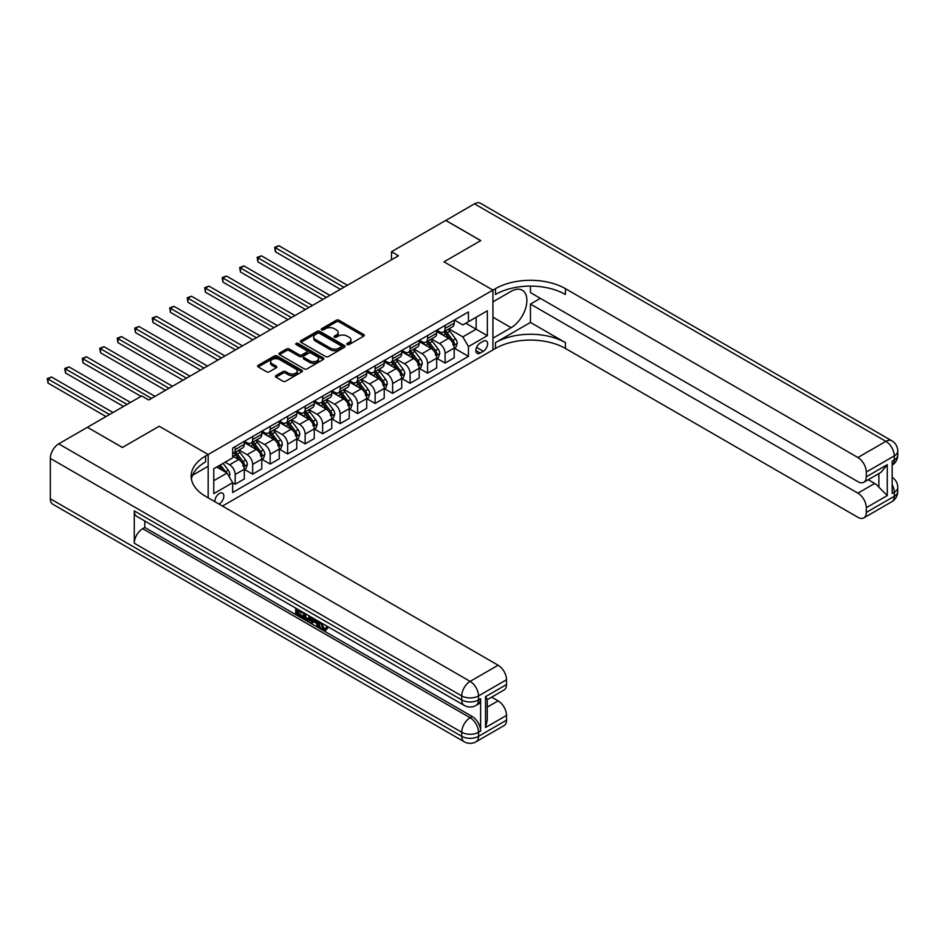 <?xml version="1.0" encoding="UTF-8"?>
<svg xmlns="http://www.w3.org/2000/svg" width="945" height="945" viewBox="0 0 945 945"><rect width="100%" height="100%" fill="white"/><g stroke="black" fill="none" stroke-linecap="round" stroke-linejoin="round"><path stroke-width="1.42" d="M347.24 344.547A1.358 0.78 0 0 0 349.166 344.547L363.754 336.125A1.937 1.122 0 0 0 364.321 335.333A1.937 1.122 0 0 0 363.754 334.542L339.031 320.26A1.937 1.122 0 0 0 336.29 320.26L321.69 328.695A1.358 0.78 0 0 0 323.615 329.805L325.505 328.706A6.213 3.591 0 0 1 334.294 328.706L336.349 329.899A6.213 3.591 0 0 1 338.168 332.439A6.213 3.591 0 0 1 336.349 334.979L334.459 336.066A1.358 0.78 0 0 0 336.385 337.176L338.275 336.089A6.213 3.591 0 0 1 347.063 336.089L349.13 337.27A6.213 3.591 0 0 1 350.949 339.81A6.213 3.591 0 0 1 349.13 342.35L347.24 343.437A1.358 0.78 0 0 0 347.24 344.547L347.24 343.437M218.933 504.039A6.332 3.662 120 0 0 219.37 503.803A6.332 3.662 120 0 0 223.504 498.228A6.332 3.662 120 0 0 222.536 493.148A6.332 3.662 120 0 0 219.37 493.467A6.332 3.662 120 0 0 214.917 501.712M275.987 375.614A1.937 1.122 0 0 0 275.42 376.405A1.937 1.122 0 0 0 275.987 377.209L282.921 381.213A1.937 1.122 0 0 0 285.673 381.213L301.88 371.846A1.937 1.122 0 0 0 302.447 371.054A1.937 1.122 0 0 0 301.88 370.263L277.157 355.993A1.937 1.122 0 0 0 274.404 355.993L258.198 365.349A1.937 1.122 0 0 0 257.631 366.14A1.937 1.122 0 0 0 258.198 366.932L266.573 371.775A1.937 1.122 0 0 0 269.325 371.775L276.259 367.77A1.937 1.122 0 0 0 276.826 366.979A1.937 1.122 0 0 0 276.259 366.176L272.101 363.778A5.197 3 0 0 1 270.589 361.663A5.197 3 0 0 1 273.79 358.887A5.197 3 0 0 1 279.448 359.537L295.726 368.94A5.197 3 0 0 1 297.25 371.054A5.197 3 0 0 1 294.049 373.83A5.197 3 0 0 1 288.379 373.18L285.673 371.609A1.937 1.122 0 0 0 282.921 371.609L275.987 375.614L275.987 377.209L282.921 373.228L282.921 371.609M50.333 498.795L461.739 736.32A11.872 6.851 120 0 0 464.196 741.754L52.79 504.228A11.872 6.851 -60 0 1 50.333 498.795L50.333 458.408A11.872 6.851 -60 0 1 58.72 443.855L87.412 427.294L122.389 447.493L159.197 426.242L122.46 447.457L87.483 427.341M87.483 427.258L141.703 395.955L148.708 399.995L398.483 255.776L391.49 251.736L445.709 220.433L480.698 240.632L443.961 261.836L492.936 290.115L208.172 454.521L159.197 426.242L208.172 454.521L205.656 455.974A49.471 28.563 0 0 0 191.162 476.174A49.471 28.563 0 0 0 205.656 496.373L498.121 665.221A11.872 6.851 60 0 1 506.52 679.762L478.524 695.922L478.524 699.961L480.627 698.757A11.872 6.851 60 0 1 478.17 704.19L476.067 705.395A11.872 6.851 -120 0 0 478.524 699.961A11.872 6.851 0 0 1 461.739 699.961L461.739 695.922L50.333 458.408M325.635 356.548A1.937 1.122 0 0 0 328.387 356.548L344.594 347.193A1.937 1.122 0 0 0 345.161 346.39A1.937 1.122 0 0 0 344.594 345.598L319.871 331.329A1.937 1.122 0 0 0 317.118 331.329L300.912 340.684A1.937 1.122 0 0 0 300.345 341.476A1.937 1.122 0 0 0 300.912 342.267L325.635 356.548M296.718 344.842A1.358 0.78 0 0 1 298.1 345.031L298.1 343.425L323.237 357.931A1.937 1.122 0 0 1 323.804 358.722A1.937 1.122 0 0 1 323.237 359.513L307.031 368.881A1.937 1.122 0 0 1 304.278 368.881L279.555 354.599L279.555 353.017A1.937 1.122 0 0 0 278.988 353.808A1.937 1.122 0 0 0 279.555 354.599M279.555 353.017L286.489 349.012A1.937 1.122 0 0 1 289.241 349.012L299.27 354.8A1.937 1.122 0 0 0 302.01 354.8L306.617 352.142A1.937 1.122 0 0 0 307.184 351.351A1.937 1.122 0 0 0 306.617 350.56L296.175 344.535A1.358 0.78 0 0 1 298.1 343.425M483.285 341.251L480.202 343.035A6.131 3.544 120 0 0 476.197 348.445A6.131 3.544 120 0 0 477.142 353.359A6.131 3.544 120 0 0 480.202 353.052L483.285 351.28A6.131 3.544 120 0 0 487.289 345.87A6.131 3.544 120 0 0 486.356 340.956A6.131 3.544 120 0 0 483.285 341.251M208.172 497.826L208.172 454.521L208.172 466.239L192.567 475.252M222.453 506.071L495.463 348.445A49.471 28.563 180 0 1 565.429 348.445L857.895 517.293A11.872 6.851 -120 0 0 863.824 517.884A11.872 6.851 -120 0 0 866.281 512.45L894.277 496.29L894.277 492.25L892.174 493.467L892.174 461.148L894.277 459.931L894.277 455.892L866.281 472.051L866.281 476.823L887.272 464.704L887.272 495.57L878.874 487.171L878.874 473.563M445.78 220.398L480.769 240.585L443.961 261.836L492.936 290.115L492.936 349.898L492.936 338.192L511.127 327.679A22.267 12.852 120 0 0 525.68 308.07A22.267 12.852 120 0 0 522.266 290.221A22.267 12.852 120 0 0 511.127 291.332L492.936 301.833L492.936 290.115L495.463 288.662A49.471 28.563 180 0 1 565.429 288.662L857.895 457.51L885.878 441.35L474.473 203.837L445.78 220.468M454.391 320.048L462.849 324.938L468.448 321.702L468.448 311.933L232.659 448.06L232.659 457.841L213.771 468.744L213.771 493.633L232.659 482.718L232.659 492.499L468.448 356.359L468.448 346.591L462.849 336.892L448.946 328.86M468.448 321.702L487.348 310.799L487.348 335.688L468.448 346.591M391.49 251.736L391.49 259.816M465.79 323.237L476.15 329.214L476.15 317.26L487.348 310.799M462.849 336.892L476.15 329.214L487.348 335.688M213.771 480.698L227.06 473.02L216.712 467.043M232.659 482.8L235.187 484.253L235.187 474.484A7.914 4.571 -120 0 0 229.588 464.786L225.111 462.199M235.187 484.253L244.282 479.009L244.282 469.228A7.914 4.571 -120 0 0 238.683 459.53L232.659 456.057M244.483 469.429L252.669 474.154L252.669 464.385A7.914 4.571 -120 0 0 247.082 454.687L239.038 450.044M252.669 474.154L261.765 468.909L261.765 459.128A7.914 4.571 -120 0 0 256.178 449.43L244.282 442.567M261.978 459.329L270.164 464.054L270.164 454.285A7.914 4.571 -120 0 0 264.565 444.587L256.532 439.945M270.164 464.054L279.259 458.809L279.259 449.029A7.914 4.571 -120 0 0 273.66 439.33L261.765 432.467M279.472 449.229L287.658 453.954L287.658 444.185A7.914 4.571 -120 0 0 282.059 434.487L274.026 429.845M287.658 453.954L296.754 448.71L296.754 438.929A7.914 4.571 -120 0 0 291.154 429.243L279.259 422.368M296.966 439.13L305.152 443.855L305.152 434.086A7.914 4.571 -120 0 0 299.553 424.388L291.509 419.745M305.152 443.855L314.248 438.61L314.248 428.829A7.914 4.571 -120 0 0 308.649 419.143L296.754 412.268M314.449 429.03L322.635 433.767L322.635 423.986A7.914 4.571 -120 0 0 317.047 414.288L309.003 409.646M322.635 433.767L331.742 428.51L331.742 418.729A7.914 4.571 -120 0 0 326.143 409.043L314.248 402.168M331.943 418.942L340.129 423.667L340.129 413.886A7.914 4.571 -120 0 0 334.53 404.188L326.497 399.546M340.129 423.667L349.225 418.411L349.225 408.63A7.914 4.571 -120 0 0 343.626 398.944L331.742 392.069M349.437 408.842L357.623 413.567L357.623 403.787A7.914 4.571 -120 0 0 352.024 394.089L343.992 389.458M357.623 413.567L366.719 408.311L366.719 398.542A7.914 4.571 -120 0 0 361.12 388.844L349.225 381.969M366.932 398.743L375.118 403.468L375.118 393.687A7.914 4.571 -120 0 0 369.519 383.989L361.486 379.358M375.118 403.468L384.213 398.211L384.213 388.442A7.914 4.571 -120 0 0 378.614 378.744L366.719 371.881M384.426 388.643L392.612 393.368L392.612 383.587A7.914 4.571 -120 0 0 387.013 373.901L378.969 369.259M392.612 393.368L401.708 388.111L401.708 378.343A7.914 4.571 -120 0 0 396.109 368.644L384.213 361.781M401.909 378.543L410.095 383.268L410.095 373.488A7.914 4.571 -120 0 0 404.507 363.801L396.463 359.159M410.095 383.268L419.19 378.012L419.19 368.243A7.914 4.571 -120 0 0 413.603 358.545L401.708 351.682M419.403 368.444L427.589 373.169L427.589 363.388A7.914 4.571 -120 0 0 421.99 353.702L413.957 349.059M427.589 373.169L436.684 367.912L436.684 358.143A7.914 4.571 -120 0 0 431.085 348.445L419.19 341.582M436.897 358.344L445.083 363.069L445.083 353.288A7.914 4.571 -120 0 0 439.484 343.602L431.452 338.96M445.083 363.069L454.179 357.824L454.179 348.043A7.914 4.571 -120 0 0 448.58 338.345L436.684 331.482M436.897 330.148L439.484 331.648A7.914 4.571 -120 0 0 443.441 332.038A7.914 4.571 -120 0 0 445.083 328.411L445.083 325.423M419.403 340.247L421.99 341.736A7.914 4.571 -120 0 0 425.947 342.137A7.914 4.571 -120 0 0 427.589 338.511L427.589 335.522M401.909 350.347L404.507 351.835A7.914 4.571 -120 0 0 408.464 352.237A7.914 4.571 -120 0 0 410.095 348.611L410.095 345.622M384.426 360.447L387.013 361.935A7.914 4.571 -120 0 0 390.97 362.325A7.914 4.571 -120 0 0 392.612 358.71L392.612 355.722M366.932 370.546L369.519 372.035A7.914 4.571 -120 0 0 373.476 372.424A7.914 4.571 -120 0 0 375.118 368.81L375.118 365.821M349.437 380.646L352.024 382.134A7.914 4.571 -120 0 0 355.981 382.524A7.914 4.571 -120 0 0 357.623 378.91L357.623 375.909M331.943 390.746L334.53 392.234A7.914 4.571 -120 0 0 338.487 392.624A7.914 4.571 -120 0 0 340.129 388.997L340.129 386.009M314.449 400.834L317.047 402.334A7.914 4.571 -120 0 0 321.005 402.724A7.914 4.571 -120 0 0 322.635 399.097L322.635 396.109M296.966 410.933L299.553 412.433A7.914 4.571 -120 0 0 303.51 412.823A7.914 4.571 -120 0 0 305.152 409.197L305.152 406.208M279.472 421.033L282.059 422.533A7.914 4.571 -120 0 0 286.016 422.923A7.914 4.571 -120 0 0 287.658 419.296L287.658 416.308M261.978 431.133L264.565 432.633A7.914 4.571 -120 0 0 268.522 433.023A7.914 4.571 -120 0 0 270.164 429.396L270.164 426.408M244.483 441.232L247.082 442.732A7.914 4.571 -120 0 0 251.039 443.122A7.914 4.571 -120 0 0 252.669 439.496L252.669 436.507M454.391 348.244L468.448 356.359M443.441 332.038L452.537 326.781A7.914 4.571 -120 0 0 454.179 323.155L454.179 320.166M425.947 342.137L435.043 336.881A7.914 4.571 -120 0 0 436.684 333.254L436.684 330.266M408.464 352.237L417.56 346.98A7.914 4.571 -120 0 0 419.19 343.354L419.19 340.365M390.97 362.325L400.066 357.08A7.914 4.571 -120 0 0 401.708 353.454L401.708 350.465M373.476 372.424L382.571 367.18A7.914 4.571 -120 0 0 384.213 363.553L384.213 360.565M355.981 382.524L365.077 377.279A7.914 4.571 -120 0 0 366.719 373.653L366.719 370.664M338.487 392.624L347.595 387.379A7.914 4.571 -120 0 0 349.225 383.753L349.225 380.764M321.005 402.724L330.1 397.479A7.914 4.571 -120 0 0 331.742 393.852L331.742 390.864M303.51 412.823L312.606 407.579A7.914 4.571 -120 0 0 314.248 403.952L314.248 400.963M286.016 422.923L295.112 417.666A7.914 4.571 -120 0 0 296.754 414.052L296.754 411.063M268.522 433.023L277.617 427.766A7.914 4.571 -120 0 0 279.259 424.151L279.259 421.163M251.039 443.122L260.135 437.866A7.914 4.571 -120 0 0 261.765 434.251L261.765 431.251M232.659 453.541A7.914 4.571 -120 0 0 233.545 453.222L242.641 447.965A7.914 4.571 -120 0 0 244.282 444.339L244.282 441.35M233.545 453.222A7.914 4.571 -120 0 0 235.187 449.596L235.187 446.607M227.06 473.02L232.659 482.718M347.784 344.748L349.13 343.968A6.213 3.591 0 0 0 350.949 341.428L350.949 339.81M338.168 332.439L338.168 334.058A6.213 3.591 0 0 1 336.349 336.597L335.002 337.365M363.731 336.136L339.031 321.879A1.937 1.122 0 0 0 336.29 321.879L322.233 329.994M344.571 347.205L319.871 332.947A1.937 1.122 0 0 0 317.118 332.947L300.947 342.291L300.912 340.684M341.157 346.945A1.358 0.78 0 0 0 341.157 345.835L319.457 333.313A1.358 0.78 0 0 0 317.532 333.313L315.547 334.459A6.213 3.591 0 0 0 313.728 336.999A6.213 3.591 0 0 0 315.547 339.538L330.384 348.103A6.213 3.591 0 0 0 339.172 348.103L341.157 346.945L341.157 348.563A1.358 0.78 0 0 0 341.558 348.008L341.558 346.39M313.728 336.999L313.728 338.617A6.213 3.591 0 0 0 315.547 341.157L315.547 339.538M341.157 348.563L339.172 349.721A6.213 3.591 0 0 1 330.384 349.721L315.547 341.157M279.578 354.623L286.489 350.63L286.489 349.012M307.184 351.351L307.184 352.969A1.937 1.122 0 0 1 306.617 353.761L302.01 356.419A1.937 1.122 0 0 1 299.27 356.419L289.241 350.63A1.937 1.122 0 0 0 286.489 350.63M298.1 345.031L323.214 359.537M309.677 360.813A5.197 3 0 0 0 315.335 361.462A5.197 3 0 0 0 318.548 358.687A5.197 3 0 0 0 317.024 356.56L311.283 353.253A1.937 1.122 0 0 0 308.542 353.253L303.936 355.911A1.937 1.122 0 0 0 303.369 356.702A1.937 1.122 0 0 0 303.936 357.493L309.677 360.813L309.677 362.419A5.197 3 0 0 0 315.335 363.069A5.197 3 0 0 0 318.548 360.305L318.548 358.687M303.369 356.702L303.369 358.32A1.937 1.122 0 0 0 303.936 359.112L303.936 357.493M309.677 362.419L303.936 359.112M297.25 371.054L297.25 372.673A5.197 3 0 0 1 294.049 375.448A5.197 3 0 0 1 288.379 374.799L285.673 373.228A1.937 1.122 0 0 0 282.921 373.228M270.589 361.663L270.589 363.282A5.197 3 0 0 0 272.101 365.396L272.101 363.778M276.259 366.176L276.259 367.77L272.101 365.396M301.88 370.263L301.88 371.846L277.157 357.612A1.937 1.122 0 0 0 274.404 357.612L258.221 366.943L258.198 365.349M454.179 348.362L455.856 347.394L457.262 343.354A5.245 3.024 -120 0 0 455.584 338.889L449.867 331.258A15.144 8.741 -120 0 0 448.213 329.285M442.532 334.849A15.144 8.741 -120 0 0 439.425 331.612M452.749 344.547C453.529 345.598 454.096 345.279 454.427 343.578A5.245 3.024 -120 0 0 452.927 340.424L447.209 332.794A15.144 8.741 -120 0 0 445.556 330.821M444.15 331.624A12.569 7.253 60 0 1 446.205 333.975L451.048 340.436M347.406 285.272L278.917 245.724L275.408 247.744L275.408 251.783L340.413 289.312M443.878 331.789A15.144 8.741 60 0 1 445.532 333.762L449.324 338.842M275.408 251.783L274.641 247.295L343.909 287.292M274.641 247.295L278.917 245.724M436.684 358.462L438.362 357.493L439.768 353.454A5.245 3.024 -120 0 0 438.09 348.988L432.373 341.358A15.144 8.741 -120 0 0 430.719 339.373M425.037 344.949A15.144 8.741 -120 0 0 421.931 341.712M435.255 354.647C436.047 355.698 436.602 355.379 436.933 353.678A5.245 3.024 -120 0 0 435.432 350.524L429.715 342.893A15.144 8.741 -120 0 0 428.061 340.909M426.656 341.724A12.569 7.253 60 0 1 428.723 344.074L433.554 350.536M329.911 295.372L261.422 255.823L257.926 257.843L257.926 261.883L322.918 299.411M426.384 341.889A15.144 8.741 60 0 1 428.038 343.862L431.841 348.941M257.926 261.883L257.146 257.394L326.415 297.391M257.146 257.394L261.422 255.823M419.19 368.562L420.879 367.593L422.273 363.553A5.245 3.024 -120 0 0 420.596 359.088L414.879 351.457A15.144 8.741 -120 0 0 413.225 349.473M407.543 355.048A15.144 8.741 -120 0 0 404.448 351.812M417.761 364.746C418.552 365.798 419.107 365.479 419.438 363.778A5.245 3.024 -120 0 0 417.938 360.624L412.221 352.993A15.144 8.741 -120 0 0 410.567 351.008M409.161 351.823A12.569 7.253 60 0 1 411.229 354.174L416.06 360.636M312.429 305.471L243.928 265.923L240.432 267.943L240.432 271.983L305.424 309.511M408.89 351.977A15.144 8.741 60 0 1 410.543 353.962L414.347 359.029M240.432 271.983L239.664 267.494L308.932 307.491M239.664 267.494L243.928 265.923M401.708 378.661L403.385 377.693L404.779 373.653A5.245 3.024 -120 0 0 403.113 369.188L397.396 361.557A15.144 8.741 -120 0 0 395.742 359.572M390.049 365.148A15.144 8.741 -120 0 0 386.954 361.9M400.267 374.846C401.058 375.897 401.613 375.578 401.956 373.877A5.245 3.024 -120 0 0 400.444 370.723L394.726 363.093A15.144 8.741 -120 0 0 393.085 361.108M391.667 361.923A12.569 7.253 60 0 1 393.734 364.274L398.577 370.723M294.935 315.559L226.434 276.023L222.937 278.043L222.937 282.082L287.941 319.599M391.395 362.077A15.144 8.741 60 0 1 393.049 364.061L396.853 369.129M222.937 282.082L222.169 277.594L291.438 317.579M222.169 277.594L226.434 276.023M384.213 388.761L385.891 387.793L387.285 383.753A5.245 3.024 -120 0 0 385.619 379.288L379.902 371.657A15.144 8.741 -120 0 0 378.248 369.672M372.554 375.248A15.144 8.741 -120 0 0 369.46 371.999M382.784 384.946C383.564 385.997 384.131 385.678 384.461 383.977A5.245 3.024 -120 0 0 382.961 380.823L377.244 373.192A15.144 8.741 -120 0 0 375.59 371.208M374.185 372.023A12.569 7.253 60 0 1 376.24 374.374L381.083 380.823M277.44 325.659L208.939 286.122L205.443 288.142L205.443 292.182L270.447 329.699M373.913 372.176A15.144 8.741 60 0 1 375.555 374.161L379.358 379.228M205.443 292.182L204.675 287.693L273.944 327.679M204.675 287.693L208.939 286.122M530.44 322.434L495.463 342.633A49.471 28.563 180 0 1 565.429 342.633L530.44 322.434L530.44 304.089L540.375 298.36M530.44 286.111L530.44 292.619L857.895 481.666A11.872 6.851 -120 0 0 863.824 482.257A11.872 6.851 -120 0 0 866.281 476.823M887.272 495.57L866.281 507.689L866.281 512.45M866.281 507.689A11.872 6.851 -120 0 0 857.895 493.136L874.68 483.45A11.872 6.851 60 0 1 878.874 487.171M530.44 304.089L857.895 493.136M474.473 203.837A11.872 6.851 -60 0 1 480.403 203.246L891.808 440.772A11.872 6.851 120 0 0 885.878 441.35A11.872 6.851 60 0 1 894.277 455.892A11.872 6.851 180 0 0 897.75 451.048A11.872 11.872 0 0 0 891.808 440.772M866.281 472.051A11.872 6.851 -120 0 0 857.895 457.51M868.219 479.717L874.68 483.45M495.463 288.662L495.463 294.474A49.471 28.563 180 0 1 565.429 294.474L565.429 288.662M863.824 482.257L881 472.346L887.272 464.704M321.477 622.956L324.076 628.378L325.056 628.72M320.473 622.424L322.954 629.027L324.584 629.228L326.427 627.315L327.608 628.319L325.505 630.528L323.072 630.209C320.485 628.46 319.186 626.027 319.174 622.92L319.268 621.727M313.622 621.645L311.968 623.676L310.704 622.944L312.83 618.006M318.158 621.089L319.823 626.925L318.713 627.574L317.449 626.842L316.492 623.31L312.913 621.243L311.968 623.676M298.018 611.143L298.018 613.21L302.967 616.069L302.967 617.191L301.845 617.829L295.714 614.285L295.714 608.131M302.424 612.006L301.301 613.045L296.895 610.494L296.895 613.86L298.018 613.21M134.285 510.914L461.739 699.961A11.872 6.851 120 0 0 464.196 705.395L136.753 516.348A11.872 6.851 -60 0 1 134.285 510.914L134.285 543.233A11.872 6.851 -60 0 1 142.683 528.692L144.786 527.475L472.228 716.523A11.872 6.851 60 0 1 480.627 731.064L480.627 698.757M144.786 527.475L144.786 520.99M311.472 617.227L310.303 620.404L309.192 621.042L306.463 620.499L303.463 618.762L303.463 612.596M485.529 696.654L487.266 699.276L487.266 720.043L485.529 727.52L485.529 696.654L506.52 684.534L506.52 679.762M506.52 684.534A11.872 6.851 60 0 1 504.051 689.968L487.266 699.666M491.66 697.126L498.121 700.859A11.872 6.851 60 0 1 506.52 715.4L485.529 727.52M480.627 731.064L478.524 732.28L478.524 736.32L506.52 720.161L506.52 715.4M506.52 720.161A11.872 6.851 60 0 1 504.051 725.595L476.067 741.754A11.872 6.851 -120 0 0 478.524 736.32A11.872 6.851 0 0 1 461.739 736.32L461.739 732.28L134.285 543.233M205.656 455.974L205.656 461.798A49.471 28.563 0 0 0 191.422 479.08M296.895 613.86L301.845 616.719L302.967 616.069M301.845 616.719L301.845 617.829M296.895 608.804L301.798 611.639M301.301 611.923L301.301 613.045M310.255 616.53L309.192 621.042M304.644 613.281L304.644 618.325L306.369 619.329L308.353 619.79L309.074 615.845M310.35 617.841L311.448 617.215M305.767 613.931L305.767 617.687L309.476 619.14M304.644 618.325L305.767 617.687M306.369 619.329L307.491 618.68M316.587 620.18L318.713 627.574M313.929 618.644L313.279 620.333L316.138 621.987L315.476 619.542M314.638 619.058L315.724 620.452M313.279 620.333L314.39 619.684M322.954 629.027L324.076 628.378M320.355 623.594L321.43 622.979M325.304 627.964L326.497 628.957L327.608 628.319M326.497 628.957L325.505 630.528M366.719 398.861L368.396 397.892L369.802 393.852A5.245 3.024 -120 0 0 368.125 389.387L362.407 381.756A15.144 8.741 -120 0 0 360.754 379.772M355.072 385.347A15.144 8.741 -120 0 0 351.965 382.099M365.29 395.045C366.081 396.097 366.636 395.778 366.967 394.077A5.245 3.024 -120 0 0 365.467 390.923L359.75 383.292A15.144 8.741 -120 0 0 358.096 381.308M356.69 382.123A12.569 7.253 60 0 1 358.746 384.473L363.589 390.923M259.946 335.758L191.457 296.21L187.949 298.23L187.949 302.27L252.953 339.798M356.419 382.276A15.144 8.741 60 0 1 358.072 384.261L361.864 389.328M187.949 302.27L187.181 297.793L256.449 337.778M187.181 297.793L191.457 296.21M349.225 408.961L350.902 407.992L352.308 403.952A5.245 3.024 -120 0 0 350.63 399.487L344.913 391.856A15.144 8.741 -120 0 0 343.259 389.872M337.578 395.447A15.144 8.741 -120 0 0 334.483 392.199M347.795 405.145C348.587 406.196 349.142 405.877 349.473 404.176A5.245 3.024 -120 0 0 347.973 401.023L342.255 393.392A15.144 8.741 -120 0 0 340.602 391.407M339.196 392.222A12.569 7.253 60 0 1 341.263 394.561L346.094 401.023M242.463 345.858L173.963 306.31L170.466 308.33L170.466 312.37L235.459 349.898M338.924 392.376A15.144 8.741 60 0 1 340.578 394.36L344.382 399.428M170.466 312.37L169.698 307.893L238.955 347.878M169.698 307.893L173.963 306.31M331.742 419.06L333.42 418.092L334.813 414.052A5.245 3.024 -120 0 0 333.136 409.587L327.419 401.956A15.144 8.741 -120 0 0 325.777 399.971M320.083 405.547A15.144 8.741 -120 0 0 316.988 402.298M330.301 415.245C331.093 416.296 331.648 415.977 331.978 414.276A5.245 3.024 -120 0 0 330.478 411.122L324.761 403.48A15.144 8.741 -120 0 0 323.107 401.507M321.702 402.322A12.569 7.253 60 0 1 323.769 404.661L328.6 411.122M224.969 355.958L156.468 316.41L152.972 318.43L152.972 322.469L217.964 359.998M321.43 402.476A15.144 8.741 60 0 1 323.084 404.46L326.887 409.528M152.972 322.469L152.204 317.992L221.473 357.978M152.204 317.992L156.468 316.41M314.248 429.16L315.925 428.191L317.319 424.151A5.245 3.024 -120 0 0 315.654 419.686L309.936 412.044A15.144 8.741 -120 0 0 308.283 410.071M302.589 415.646A15.144 8.741 -120 0 0 299.494 412.398M312.807 425.344C313.598 426.396 314.165 426.077 314.496 424.376A5.245 3.024 -120 0 0 312.996 421.222L307.267 413.579A15.144 8.741 -120 0 0 305.625 411.607M304.207 412.422A12.569 7.253 60 0 1 306.274 414.76L311.118 421.222M207.475 366.058L138.974 326.509L135.478 328.529L135.478 332.569L200.482 370.097M303.936 412.575A15.144 8.741 60 0 1 305.589 414.548L309.393 419.627M135.478 332.569L134.71 328.092L203.978 368.077M134.71 328.092L138.974 326.509M296.754 439.26L298.431 438.291L299.825 434.251A5.245 3.024 -120 0 0 298.159 429.774L292.442 422.143A15.144 8.741 -120 0 0 290.788 420.171M285.106 425.746A15.144 8.741 -120 0 0 282 422.498M295.324 435.444C296.104 436.495 296.671 436.165 297.002 434.464A5.245 3.024 -120 0 0 295.501 431.31L289.784 423.679A15.144 8.741 -120 0 0 288.13 421.706M286.725 422.521A12.569 7.253 60 0 1 288.78 424.86L293.623 431.322M189.98 376.157L121.48 336.609L117.983 338.629L117.983 342.669L182.987 380.197M286.453 422.675A15.144 8.741 60 0 1 288.107 424.648L291.899 429.727M117.983 342.669L117.215 338.192L186.484 378.177M117.215 338.192L121.48 336.609M279.259 449.359L280.937 448.379L282.342 444.339A5.245 3.024 -120 0 0 280.665 439.874L274.948 432.243A15.144 8.741 -120 0 0 273.294 430.27M267.612 435.846A15.144 8.741 -120 0 0 264.505 432.597M277.83 445.532C278.621 446.595 279.177 446.264 279.507 444.563A5.245 3.024 -120 0 0 278.007 441.409L272.29 433.779A15.144 8.741 -120 0 0 270.636 431.806M269.23 432.621A12.569 7.253 60 0 1 271.286 434.96L276.129 441.421M172.486 386.257L103.997 346.709L100.501 348.729L100.501 352.768L165.493 390.297M268.959 432.775A15.144 8.741 60 0 1 270.613 434.747L274.416 439.827M100.501 352.768L99.721 348.28L168.99 388.277M99.721 348.28L103.997 346.709M261.765 459.447L263.454 458.479L264.848 454.439A5.245 3.024 -120 0 0 263.171 449.974L257.453 442.343A15.144 8.741 -120 0 0 255.8 440.37M250.118 445.934A15.144 8.741 -120 0 0 247.023 442.697M260.336 455.632C261.127 456.695 261.682 456.364 262.013 454.663A5.245 3.024 -120 0 0 260.513 451.509L254.796 443.878A15.144 8.741 -120 0 0 253.142 441.906M251.736 442.721A12.569 7.253 60 0 1 253.803 445.06L258.635 451.521M155.004 396.357L86.503 356.808L83.006 358.828L83.006 362.868L141.006 396.357M251.464 442.874A15.144 8.741 60 0 1 253.118 444.847L256.922 449.926M83.006 362.868L82.239 358.379L151.495 398.377M82.239 358.379L86.503 356.808M244.282 469.547L245.96 468.578L247.354 464.538A5.245 3.024 -120 0 0 245.676 460.073L239.959 452.442A15.144 8.741 -120 0 0 238.317 450.47M242.841 465.731C243.633 466.795 244.188 466.464 244.519 464.763A5.245 3.024 -120 0 0 243.019 461.609L237.301 453.978A15.144 8.741 -120 0 0 235.659 452.005M234.242 452.809A12.569 7.253 60 0 1 236.309 455.159L241.14 461.621M130.505 402.416L69.009 366.908L65.512 368.928L65.512 372.968L123.511 406.456M233.97 452.974A15.144 8.741 60 0 1 235.624 454.947L239.428 460.026M65.512 372.968L64.744 368.479L127.008 404.436M64.744 368.479L69.009 366.908M229.162 476.658L229.859 474.638A5.245 3.024 -120 0 0 228.194 470.173L223.091 463.369M113.022 412.516L51.514 377.008L48.018 379.028L48.018 383.068L106.017 416.556M226.009 472.417A5.245 3.024 -120 0 0 225.536 471.709L220.433 464.905M219.11 465.661L222.784 470.551M218.756 465.873L221.862 470.019M48.018 383.068L47.25 378.579L109.525 414.536M47.25 378.579L51.514 377.008M229.588 464.786L238.683 459.53M247.082 454.687L256.178 449.43M264.565 444.587L273.66 439.33M282.059 434.487L291.154 429.243M299.553 424.388L308.649 419.143M317.047 414.288L326.143 409.043M334.53 404.188L343.626 398.944M352.024 394.089L361.12 388.844M369.519 383.989L378.614 378.744M387.013 373.901L396.109 368.644M404.507 363.801L413.603 358.545M421.99 353.702L431.085 348.445M439.484 343.602L448.58 338.345M445.083 328.411L454.179 323.155M445.083 353.288L454.179 348.043M427.589 363.388L436.684 358.143M427.589 338.511L436.684 333.254M410.095 373.488L419.19 368.243M410.095 348.611L419.19 343.354M392.612 383.587L401.708 378.343M392.612 358.71L401.708 353.454M375.118 393.687L384.213 388.442M375.118 368.81L384.213 363.553M357.623 403.787L366.719 398.542M357.623 378.91L366.719 373.653M340.129 413.886L349.225 408.63M340.129 388.997L349.225 383.753M322.635 423.986L331.742 418.729M322.635 399.097L331.742 393.852M305.152 434.086L314.248 428.829M305.152 409.197L314.248 403.952M287.658 444.185L296.754 438.929M287.658 419.296L296.754 414.052M270.164 454.285L279.259 449.029M270.164 429.396L279.259 424.151M252.669 464.385L261.765 459.128M252.669 439.496L261.765 434.251M235.187 474.484L244.282 469.228M235.187 449.596L244.282 444.339M476.575 347.406L483.285 351.28M475.867 350.548L480.202 353.052M349.13 343.968L349.13 342.35M334.459 337.176L334.459 336.066M336.349 336.597L336.349 334.979M321.69 329.805L321.69 328.695M336.29 321.879L336.29 320.26M339.031 321.879L339.031 320.26M363.754 336.125L363.754 334.542M317.118 332.947L317.118 331.329M319.871 332.947L319.871 331.329M344.594 347.193L344.594 345.598M330.384 349.721L330.384 348.103M339.172 349.721L339.172 348.103M289.241 350.63L289.241 349.012M299.27 356.419L299.27 354.8M302.01 356.419L302.01 354.8M306.617 353.761L306.617 352.142M323.237 359.513L323.237 357.931M285.673 373.228L285.673 371.609M288.379 374.799L288.379 373.18M274.404 357.612L274.404 355.993M277.157 357.612L277.157 355.993M453.789 345.445L457.226 343.46M447.209 332.794L449.867 331.258M443.087 335.168L445.532 333.762M452.927 340.424L455.584 338.889M452.513 342.468L454.427 343.578M436.295 355.544L439.732 353.56M429.715 342.893L432.373 341.358M425.593 345.268L428.038 343.862M435.432 350.524L438.09 348.988M435.019 352.568L436.933 353.678M418.8 365.644L422.238 363.66M412.221 352.993L414.879 351.457M408.098 355.367L410.543 353.962M417.938 360.624L420.596 359.088M417.525 362.667L419.438 363.778M401.306 375.732L404.743 373.759M394.726 363.093L397.396 361.557M390.604 365.467L393.049 364.061M400.444 370.723L403.113 369.188M400.03 372.767L401.956 373.877M383.824 385.832L387.261 383.847M377.244 373.192L379.902 371.657M373.121 375.567L375.555 374.161M382.961 380.823L385.619 379.288M382.548 382.867L384.461 383.977M495.463 342.633L495.463 348.445M565.429 342.633L565.429 348.445M892.174 484.631A11.872 6.851 60 0 1 894.277 492.25A11.872 6.851 180 0 0 897.75 487.407A11.872 11.872 0 0 0 892.174 477.343M891.808 501.724A11.872 11.872 0 0 0 897.75 491.447A11.872 6.851 0 0 1 894.277 496.29A11.872 6.851 60 0 1 891.808 501.724L863.824 517.884M892.174 465.153A11.872 11.872 0 0 0 897.75 455.088A11.872 6.851 0 0 1 894.277 459.931A11.872 6.851 60 0 1 892.174 465.141M492.936 317.177L511.127 327.679M58.72 443.855L470.126 681.38L498.121 665.221M142.683 528.692L470.126 717.739L472.228 716.523M487.266 707.12L498.121 700.859M470.126 681.38A11.872 6.851 120 0 0 461.739 695.922A11.872 6.851 180 0 0 478.524 695.922A11.872 6.851 -120 0 0 470.126 681.38M470.126 717.739A11.872 6.851 120 0 0 461.739 732.28A11.872 6.851 180 0 0 478.524 732.28A11.872 6.851 -120 0 0 470.126 717.739M366.329 395.931L369.767 393.947M359.75 383.292L362.407 381.756M355.627 385.666L358.072 384.261M365.467 390.923L368.125 389.387M365.053 392.966L366.967 394.077M348.835 406.031L352.272 404.047M342.255 393.392L344.913 391.856M338.133 395.766L340.578 394.36M347.973 401.023L350.63 399.487M347.559 403.066L349.473 404.176M331.341 416.131L334.778 414.146M324.761 403.48L327.419 401.956M320.638 405.866L323.084 404.46M330.478 411.122L333.136 409.587M330.065 413.166L331.978 414.276M313.858 426.23L317.284 424.246M307.267 413.579L309.936 412.044M303.144 415.965L305.589 414.548M312.996 421.222L315.654 419.686M312.571 423.265L314.496 424.376M296.364 436.33L299.801 434.346M289.784 423.679L292.442 422.143M285.662 426.065L288.107 424.648M295.501 431.31L298.159 429.774M295.088 433.365L297.002 434.464M278.87 446.43L282.307 444.445M272.29 433.779L274.948 432.243M268.167 436.165L270.613 434.747M278.007 441.409L280.665 439.874M277.594 443.465L279.507 444.563M261.375 456.529L264.813 454.545M254.796 443.878L257.453 442.343M250.673 446.264L253.118 444.847M260.513 451.509L263.171 449.974M260.099 453.565L262.013 454.663M243.881 466.629L247.318 464.645M237.301 453.978L239.959 452.442M233.179 456.364L235.624 454.947M243.019 461.609L245.676 460.073M242.605 463.664L244.519 464.763M228.501 475.512L229.824 474.744M225.536 471.709L228.194 470.173M897.75 487.407L897.75 491.447M897.75 451.048L897.75 455.088M464.196 705.395A11.872 11.872 0 0 0 476.067 705.395M464.196 741.754A11.872 11.872 0 0 0 476.067 741.754"/></g></svg>
